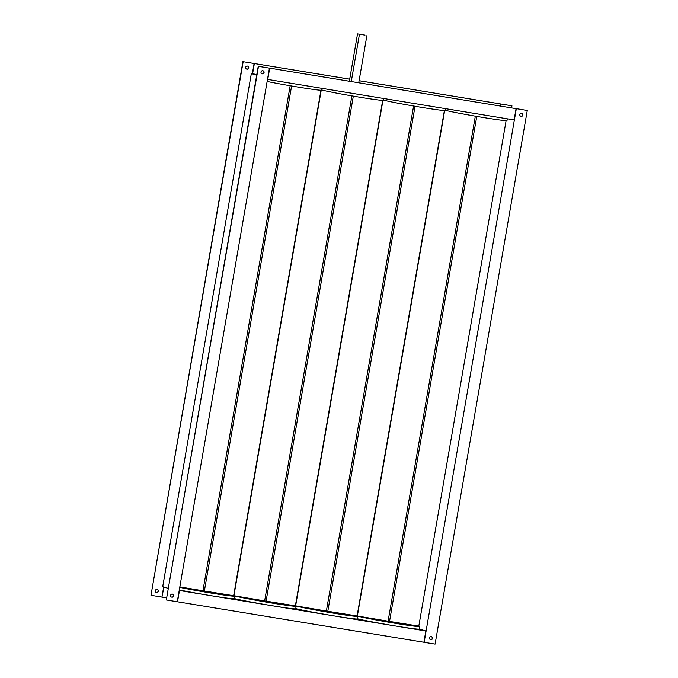 <?xml version="1.0" encoding="UTF-8"?>
<svg xmlns="http://www.w3.org/2000/svg" width="678" height="678" viewBox="0 0 678 678"><rect width="100%" height="100%" fill="white"/><g stroke="black" fill="none" stroke-linecap="round" stroke-linejoin="round"><path stroke-width="1.02" d="M291.599 85.996L204.366 591.013L233.647 595.716A32.171 1.034 -170.2 0 1 234.427 596.089L233.986 598.649A32.171 1.034 -170.2 0 1 213.96 596.165A32.171 1.034 -170.2 0 1 179.306 589.928M234.427 596.089A32.171 1.034 -170.2 0 1 214.401 593.597A32.171 1.034 -170.2 0 1 179.746 587.368M204.366 591.013L202.934 590.775L290.167 85.75M322.118 88.394L321.813 90.174A32.171 1.034 -170.2 0 1 301.786 87.682A32.171 1.034 -170.2 0 1 267.132 81.453M233.647 595.716L320.957 90.259M179.831 586.902L202.934 590.775M430.428 639.6A1.559 1.509 106.9 0 0 431.335 636.625M431.276 636.608A1.559 1.509 -73.1 0 1 432.479 638.498A1.559 1.509 -73.1 0 1 430.555 639.651A1.559 1.509 -73.1 0 1 429.53 637.812A1.559 1.509 -73.1 0 1 431.276 636.608M520.831 116.243A1.559 1.509 106.9 0 0 521.729 113.26M521.67 113.251A1.559 1.509 -73.1 0 1 522.882 115.133A1.559 1.509 -73.1 0 1 520.95 116.285A1.559 1.509 -73.1 0 1 521.67 113.251M261.996 73.741A1.559 1.509 106.9 0 0 262.903 70.758M262.844 70.749A1.559 1.509 -73.1 0 1 264.047 72.631A1.559 1.509 -73.1 0 1 262.123 73.783A1.559 1.509 -73.1 0 1 262.844 70.749M171.602 597.098A1.559 1.509 106.9 0 0 172.5 594.114M172.441 594.106A1.559 1.509 -73.1 0 1 173.653 595.987A1.559 1.509 -73.1 0 1 171.72 597.14A1.559 1.509 -73.1 0 1 172.441 594.106M247.572 66.113A1.559 1.509 -73.1 0 1 246.665 69.088M247.512 66.097A1.559 1.509 -73.1 0 1 248.716 67.978A1.559 1.509 -73.1 0 1 246.792 69.131A1.559 1.509 -73.1 0 1 247.512 66.097M157.169 589.47A1.559 1.509 -73.1 0 1 156.271 592.453M157.11 589.462A1.559 1.509 -73.1 0 1 158.321 591.343A1.559 1.509 -73.1 0 1 156.389 592.496A1.559 1.509 -73.1 0 1 157.11 589.462M351.882 95.886L264.649 600.911L295.371 605.852A32.171 1.034 -170.2 0 1 296.15 606.225L295.701 608.785A32.171 1.034 -170.2 0 1 269.124 605.225A32.171 1.034 -170.2 0 1 234.012 598.479M296.15 606.225A32.171 1.034 -170.2 0 1 268.649 602.505A32.171 1.034 -170.2 0 1 233.91 595.759L321.211 90.267M413.605 106.022L326.372 611.048L357.094 615.988A32.171 1.034 -170.2 0 1 357.865 616.361L357.425 618.921A32.171 1.034 -170.2 0 1 330.847 615.361A32.171 1.034 -170.2 0 1 295.735 608.615M357.865 616.361A32.171 1.034 -170.2 0 1 330.372 612.641A32.171 1.034 -170.2 0 1 295.625 605.895L382.934 100.403M475.329 116.158L388.096 621.184L418.809 626.125A32.171 1.034 -170.2 0 1 419.589 626.497L419.148 629.057A32.171 1.034 -170.2 0 1 392.562 625.497A32.171 1.034 -170.2 0 1 357.459 618.751M419.589 626.497A32.171 1.034 -170.2 0 1 392.096 622.777A32.171 1.034 -170.2 0 1 357.348 616.031L444.658 110.539M389.528 621.412L476.761 116.404M507.28 118.803L506.975 120.582A32.171 1.034 -170.2 0 1 480.397 117.014A32.171 1.034 -170.2 0 1 445.285 110.268M388.096 621.184L357.094 615.955M327.813 611.276L415.038 106.268M445.565 108.666L445.251 110.446A32.171 1.034 -170.2 0 1 418.673 106.878A32.171 1.034 -170.2 0 1 383.562 100.132M326.372 611.048L295.379 605.818M266.09 601.149L353.323 96.132M383.841 98.53L383.536 100.31A32.171 1.034 -170.2 0 1 356.95 96.751A32.171 1.034 -170.2 0 1 321.838 89.996M264.649 600.911L233.656 595.682M168.059 588.309L162.712 586.682L251.335 73.588L256.809 74.487M251.335 73.588L256.691 75.207M516.322 108.683L424.148 642.303L435.098 644.1L527.272 110.48L516.068 108.607L527.272 110.48M516.068 108.641L269.437 68.105L516.068 108.641L514.119 119.93L267.488 79.394M269.683 68.173L267.734 79.462M269.437 68.105L177.263 601.759L166.313 599.962L258.488 66.334L269.437 68.139L258.233 66.258L166.313 599.962M419.174 628.913L425.852 630.972L179.458 590.513L177.509 601.801L423.903 642.261L425.852 630.972M359.103 80.733L500.737 103.988L500.389 106.031M252.58 73.792L254.352 63.529L349.704 79.19M163.923 587.055L161.94 597.081M166.415 597.843L162.178 597.149M500.635 106.073L500.991 104.031L511.941 105.827L511.585 107.87M254.352 63.529L349.712 79.157M359.103 80.699L511.941 105.827M163.678 586.979L161.932 597.106L150.982 595.309L243.156 61.69L254.106 63.486L243.156 61.69M252.335 73.749L254.106 63.486M150.982 595.309L242.902 61.613M364.993 35.129L357.526 33.9L364.993 35.129M359.408 34.468L351.28 81.538M366.874 35.697L358.747 82.767M357.526 33.9L349.348 81.224M295.371 605.852L382.68 100.395M357.094 615.988L444.395 110.531M418.809 626.125L506.119 120.667"/></g></svg>
